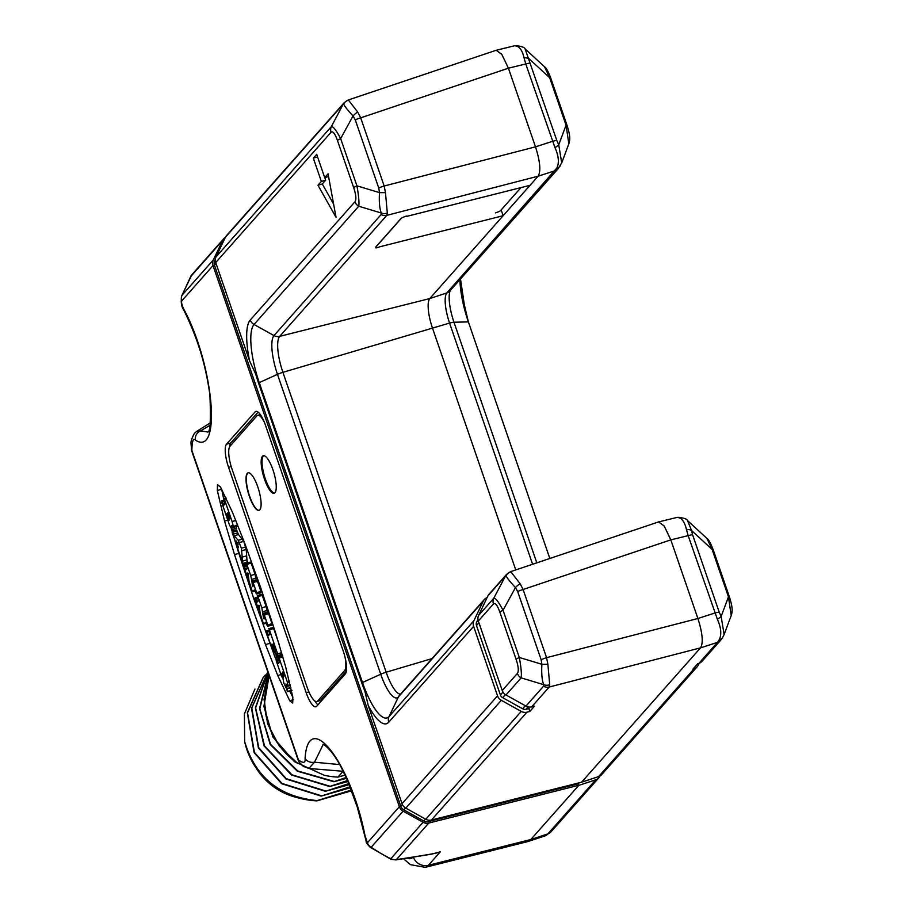 <?xml version="1.0" encoding="UTF-8"?>
<svg xmlns="http://www.w3.org/2000/svg" width="913" height="913" viewBox="0 0 913 913"><rect width="100%" height="100%" fill="white"/><g stroke="black" fill="none" stroke-linecap="round" stroke-linejoin="round"><path stroke-width="1.37" d="M516.119 659.38L499.868 612.167C497.368 605.216 495.234 602.466 493.465 603.938L478.321 621.045L502.241 690.513L517.386 673.406C518.892 671.249 518.481 666.57 516.119 659.38A7.806 1.301 -19 0 1 519.314 657.474L503.052 610.261C498.544 601.747 495.439 597.753 493.739 598.3L478.595 615.408L487.976 595.79A7.806 7.384 -138.5 0 1 489.06 594.169L506.624 574.334A7.806 7.384 -138.5 0 1 506.681 574.266M353.719 187.724L337.456 140.499C334.968 133.549 332.834 130.81 331.065 132.282L215.719 262.545L249.546 360.795A54.871 15.304 73.8 0 1 250.276 320.007L354.974 201.75C356.492 199.582 356.07 194.914 353.719 187.724A7.806 1.301 -19 0 1 356.915 185.818L340.652 138.593C336.144 130.091 333.04 126.097 331.339 126.645L216.004 256.907L225.385 237.289A7.806 7.384 -138.5 0 1 226.458 235.668L344.212 102.678A7.806 7.384 -138.5 0 1 344.281 102.598M317.975 185.236L336.041 217.351L328.064 173.835L324.708 177.636L316.685 154.343L313.319 158.143L321.342 181.436L317.975 185.236L322.3 183.981L333.622 204.101M249.546 360.795L255.754 374.204A50.192 14.003 -106.2 0 0 258.516 382.958L361.765 682.833A50.192 14.003 -106.2 0 0 364.892 691.175L368.213 705.429L402.04 803.668L497.528 695.832L473.607 626.364A7.806 7.384 -138.5 0 1 473.893 620.726L483.274 601.108A7.806 7.384 -138.5 0 1 487.131 597.57M367.403 842.802L399.358 806.704L213.026 265.592L181.744 300.913C181.242 302.1 181.835 304.668 183.524 308.594L183.833 309.21C213.699 364.618 221.95 457.23 195.508 440.18C193.362 437.407 192.141 440.785 191.844 450.314L298.437 759.878C303.356 763.565 305.57 763.063 305.079 758.372C308.263 707.78 350.649 762.218 364.926 835.235L367.403 842.802A7.806 7.384 41.5 0 0 371.157 847.264C379.705 852.902 386.267 856.702 390.855 858.665A7.806 7.384 41.5 0 0 396.539 859.453L428.756 823.07L578.876 785.26L530.83 839.515A74.33 20.737 73.8 0 1 527.885 841.546L544.97 835.909A73.668 20.554 73.8 0 0 547.891 833.9L595.801 779.782L578.739 785.408L530.83 839.515L428.391 865.319A12.497 11.812 -138.5 0 1 413.372 857.193M255.024 411.968L226.492 444.197A19.675 5.489 -106.2 0 0 228.57 467.319L306.163 692.67A19.675 5.489 -106.2 0 0 315.887 706.776A19.675 5.489 -106.2 0 0 316.72 706.228L345.251 673.999A19.675 5.489 -106.2 0 0 343.174 650.878L265.58 425.526A19.675 5.489 -106.2 0 0 255.857 411.421A19.675 5.489 -106.2 0 0 255.024 411.968L256.85 411.443M234.515 554.602L249.534 600.138L265.5 644.601L277.746 675.506L289.741 700.762L292.685 703.044L292.845 697.258L285.598 666.627L275.669 633.12L260.639 587.584L244.673 543.121L232.438 512.227L220.432 486.96L217.499 484.677L217.328 490.475L224.575 521.095L234.515 554.602L238.829 553.346L253.86 598.882L273.615 653.297M258.105 412.117L230.818 442.942A19.675 5.489 -106.2 0 0 229.597 446.799M314.78 700.922A19.675 5.489 -106.2 0 0 317.964 704.825M435.433 853.404L440.363 851.795L431.735 854.123L395.945 859.909A7.806 4.907 -98.7 0 0 397.018 859.532L396.539 859.453M403.478 858.745L410.439 864.657L425.218 867.35A70.495 19.664 73.8 0 0 428.391 865.319L440.363 851.795C437.761 853.039 433.287 853.929 397.018 859.532M395.945 859.909L391.106 859.327L390.855 858.665L423.073 822.282A7.806 7.384 41.5 0 0 428.756 823.07M366.49 841.227L366.227 841.444C365.771 842.048 367.072 843.966 370.107 847.207L371.157 847.264L403.112 811.178L423.073 822.282M517.386 673.406A7.806 7.384 41.5 0 0 521.14 677.88C521.757 674.25 521.14 667.449 519.314 657.474L541.888 664.287L547.88 664.31L546.579 657.68L697.897 618.5C702.565 633.154 703.444 642.935 700.533 647.853L581.57 782.213L431.45 820.022L526.938 712.186L529.837 711.455L528.832 708.545L530.122 707.084M502.241 690.513A7.806 7.384 41.5 0 0 505.996 694.987L525.956 706.08A7.806 7.384 41.5 0 0 531.651 706.867L534.55 706.137L529.837 711.455M497.528 695.832A7.806 7.384 41.5 0 0 501.294 700.305L521.243 711.398A7.806 7.384 41.5 0 0 526.938 712.186M402.04 803.668A7.806 7.384 41.5 0 0 405.806 808.142L425.766 819.235A7.806 7.384 41.5 0 0 431.45 820.022M399.358 806.704A7.806 7.384 41.5 0 0 403.112 811.178M478.321 621.045A7.806 7.384 -138.5 0 1 478.595 615.408M525.956 706.08L543.52 686.245L543.714 684.682C541.98 680.379 541.375 673.577 541.888 664.287L541.135 659.688A7.806 1.301 -19 0 1 546.579 657.68L523.103 589.513L520.125 583.692L510.812 571.743L509.705 572.303M543.726 684.682A7.806 7.064 -17.3 0 0 549.717 684.716L547.88 664.31M541.135 659.688L517.66 591.521L515.468 587.573A7.806 2.636 -39.3 0 1 520.125 583.692M517.66 591.521A7.806 1.301 -19 0 1 523.103 589.501L670.827 539.868L664.265 526.105L658.558 521.916L664.173 525.968L670.827 539.868L697.897 618.5L670.827 539.868L688.162 535.623L717.39 619.299C721.144 627.71 721.761 634.512 719.227 639.705L717.447 642.387L700.533 647.853C703.444 642.935 702.565 633.154 697.897 618.5L714.822 613.034A7.806 1.301 161 0 1 719.227 612.189L721.144 616.446L724.123 634.524L731.233 615.51L728.46 596.874L712.129 549.443L706.924 538.43L687.535 520.57L691.54 530.487A7.806 3.766 172.4 0 0 686.45 529.437L688.162 535.623A7.806 1.301 161 0 1 692.579 534.767L719.227 612.189M499.868 612.167A7.806 1.301 -19 0 1 503.052 610.261L515.468 587.573C509.591 581.296 506.487 577.313 506.167 575.612A7.806 7.761 -25.8 0 1 510.812 571.743M493.465 603.938A7.806 7.384 -138.5 0 1 493.739 598.3L505.551 575.955A7.806 7.384 -138.5 0 1 506.624 574.334L510.447 571.709L658.41 521.985M477.944 619.448L476.654 622.141A4.679 4.428 41.5 0 0 476.483 625.531L500.404 694.998A4.679 4.428 41.5 0 0 502.664 697.68L522.624 708.773A4.679 4.428 41.5 0 0 526.036 709.253L528.832 708.545M579.264 782.795L578.374 783.799L428.311 821.597A6.243 5.912 -138.5 0 1 423.758 820.97L403.797 809.865A6.243 5.912 -138.5 0 1 400.796 806.293L214.475 265.169A6.243 5.912 -138.5 0 1 214.692 260.65L215.331 259.315M215.719 262.545A7.806 7.384 -138.5 0 1 216.004 256.907M406.159 216.518L530.054 185.316L538.134 176.198L429.795 298.551A24.982 6.973 -106.2 0 0 432.431 327.927L515.754 569.929L432.431 327.927A24.982 6.973 73.8 0 1 429.795 298.551L503.131 215.719L501.157 209.956M425.218 867.35L527.486 841.66A74.33 20.737 -106.2 0 0 530.83 839.515L547.891 833.9A7.806 7.384 -138.5 0 0 550.973 831.869L544.97 835.909M578.374 783.799L578.876 785.26M699.118 663.329L698.274 665.109A7.806 7.384 -138.5 0 1 697.19 666.73L601.713 774.566A7.806 7.384 -138.5 0 1 598.62 776.598L581.57 782.213L700.533 647.853L549.215 687.033L549.717 684.716M515.754 45.65A7.806 6.631 85.2 0 0 514.738 45.833L515.742 45.65C521.437 46.255 524.564 47.339 525.135 48.914L556.827 140.534A7.806 1.301 161 0 0 552.411 141.378L535.497 146.845C540.165 161.498 541.044 171.279 538.134 176.198C541.044 171.279 540.165 161.498 535.497 146.845L508.415 68.201L501.853 54.449L496.158 50.261L501.762 54.312L508.415 68.201L535.497 146.845L384.168 186.012L360.703 117.845L357.713 112.037L348.412 100.088L347.305 100.647M503.131 215.719L379.249 246.921M375.882 246.887L400.773 218.766M183.833 309.21A7.806 4.337 152.6 0 0 184.106 310.705C200.209 343.756 206.064 368.932 209.853 394.393C211.04 421.098 210.195 433.607 207.342 431.906L200.426 430.97L196.649 431.415L210.458 422.776M473.893 620.726L389.041 716.557L398.422 696.939A32.982 9.198 73.8 0 1 380.721 674.228L277.472 374.341A32.982 9.198 73.8 0 1 273.991 335.573L381.12 214.578L381.314 213.026C379.58 208.723 378.963 201.921 379.488 192.632L378.735 188.021L355.26 119.854L353.069 115.917C347.191 109.64 344.087 105.657 343.756 103.956A7.806 7.761 -25.8 0 1 348.412 100.088M331.065 132.282A7.806 7.384 -138.5 0 1 331.339 126.645L343.14 104.299A7.806 7.384 -138.5 0 1 344.212 102.678L348.036 100.053L495.999 50.329M213.026 265.592A7.806 7.384 -138.5 0 1 213.311 259.943L222.692 240.336A7.806 7.384 -138.5 0 1 225.34 237.391M543.52 686.245A7.806 7.384 41.5 0 0 549.215 687.021L531.651 706.867M354.974 201.75A7.806 7.384 41.5 0 0 358.741 206.224C359.345 202.595 358.741 195.793 356.915 185.818L379.488 192.632L385.48 192.654L384.168 186.012A7.806 1.301 -19 0 0 378.735 188.021M337.456 140.499A7.806 1.301 -19 0 1 340.652 138.593L353.069 115.917A7.806 2.636 -39.3 0 1 357.713 112.037M181.744 300.913A7.806 7.384 -138.5 0 1 182.029 295.276L181.687 295.892C180.717 302.009 181.39 306.677 183.696 309.895L184.106 310.705M183.524 308.594A7.806 3.892 154.2 0 0 183.707 309.918M195.508 440.18A7.806 7.224 -61.4 0 1 200.426 430.97L210.024 425.253M196.649 431.415L194.309 433.458C189.288 443.65 191.525 441.63 191.365 449.858L191.844 450.314M298.437 759.878L299.076 762.047L298.437 759.878M343.208 771.291L308.845 768.461L314.494 762.218L323.111 744.609M305.079 758.372A7.806 6.106 5.2 0 0 314.494 762.218L339.693 764.569M364.926 835.235A7.806 2.009 168.2 0 1 364.481 834.744L366.227 841.444M222.692 240.336L190.646 276.639M355.26 119.854A7.806 1.301 -19 0 1 360.703 117.845L508.415 68.201L525.751 63.967L554.99 147.644C558.745 156.055 559.349 162.856 556.827 168.049L446.845 292.936A25.632 7.156 -106.2 0 0 449.561 323.076L532.599 564.268M381.12 214.578A7.806 7.384 41.5 0 0 386.804 215.365L387.306 213.06L385.48 192.654M473.607 626.364L388.755 722.194A7.806 7.384 -138.5 0 1 389.041 716.557A49.45 13.798 73.8 0 1 362.507 682.49L259.258 382.604A49.45 13.798 73.8 0 1 254.031 324.48L358.741 206.224L381.314 213.026A7.806 7.064 -17.3 0 0 387.306 213.06M321.342 181.436L325.656 180.181L322.3 183.981M313.319 158.143L317.564 156.91M324.777 177.613L325.656 180.181M324.708 177.636L328.554 176.517M231.64 529.551L232.107 531.138M234.926 540.69L238.829 553.346M221.665 489.254L223.776 499.411M289.672 691.015L292.833 697.212M275.395 657.862L276.023 659.437M231.879 525.785L232.484 526.824L233.272 526.116L232.096 521.551L224.507 499.491L223.959 500.107L224.895 504.022L223.868 505.174L222.201 501.785L221.688 502.367L229.494 525.055L231.959 529.54L236.273 528.285L236.239 526.014M236.798 525.568L237.574 524.77M247.138 562.351L246.19 549.443L243.748 541.306L238.453 534.539L236.981 530.75L236.456 531.332M260.296 591.841L260.844 591.225L257.42 581.284L256.85 581.855M256.291 580.508L255.001 574.266L251.086 562.91L250.573 563.492M271.412 624.138L271.96 623.522L268.536 613.57L267.977 614.152M267.406 612.806L266.117 606.563L262.214 595.196L261.689 595.778M277.792 655.557L282.094 654.313L277.13 656.276L277.643 653.834L269.312 629.616L268.764 630.232L269.78 634.215L268.65 635.494L266.95 631.876L266.436 632.458L274.904 657.04L275.6 657.862L276.319 657.029L276.034 654.735L273.17 649.657L271.8 644.133L273.82 648.264L273.375 643.779L275.018 648.55L275.041 651.311L277.198 656.23L281.524 654.975L280.748 654.085M279.161 644.441L273.626 628.372L268.764 630.232M273.09 628.989L273.626 628.372M280.04 656.458L280.645 655.774L276.319 657.029M226.492 498.92L223.959 500.107M232.484 526.824L237.585 524.872M231.377 529.22L231.959 529.54L231.731 525.546M224.324 501.169L221.688 502.367M228.57 513.494L229.939 518.858L227.988 514.145L227.896 512.524L228.57 513.494M228.33 519.451L226.835 513.734L228.912 518.801L229.003 520.421L228.33 519.451L229.049 519.246M236.284 544L236.25 541.01L238.316 546.876L238.441 547.777L237.574 546.157L237.026 546.773L242.812 563.606L241.374 548.222L238.27 540.325L234.139 535.794L232.655 532.005L232.142 532.587L236.284 544M236.981 530.75L232.142 532.587M242.812 563.606L247.617 561.803M238.019 546.02L237.026 546.773M238.441 547.777L238.396 547.127M236.376 544.114L237.152 543.497M238.236 542.904L237.688 542.459L238.088 544.41L237.688 542.459M237.277 543.851L236.615 544.045M238.453 534.539L234.139 535.794M246.944 559.817L242.618 561.073M255.001 574.266L250.687 575.521L246.772 564.166L247.092 568.719L245.46 569.198L244.091 565.718L243.805 566.619L247.526 577.415L248.108 576.89L247.343 573.467L247.8 572.953L248.176 573.809L249.032 581.25L251.965 590.437L252.912 591.578L254.385 589.958M251.086 562.91L246.259 564.748M256.211 579.858L251.897 581.113L250.687 575.521M253.289 585.495L252.41 585.758L251.897 581.113M252.924 586.728L253.095 582.528L252.536 583.11M254.487 589.958L255.971 593.096L256.519 592.48L253.095 582.528L257.42 581.284M255.971 593.096L260.844 591.225M255.206 590.916L252.821 591.67L255.229 590.962M247.845 572.942L248.176 573.809M248.062 573.261L247.343 573.467M248.519 576.776L247.526 577.415M246.362 565.067L244.091 565.718L243.805 566.619M247.092 568.719L245.917 569.86L245.46 569.198M265.615 622.255L267.087 625.394L267.635 624.766L264.211 614.826L263.652 615.396L264.393 618.626L263.537 618.044L261.803 607.818L257.888 596.451L258.208 601.016L257.386 601.941L255.206 598.015L254.932 598.905L258.653 609.701L259.224 609.188L258.459 605.764L258.915 605.251L259.303 606.095L260.148 613.547L263.081 622.723L264.028 623.876L265.512 622.244M262.214 595.196L257.375 597.034M264.051 619.014L263.537 618.044L264.405 617.793M268.536 613.57L263.652 615.396M267.087 625.394L271.96 623.522M266.345 623.259L263.937 623.956L266.322 623.214M258.972 605.239L259.303 606.095M258.653 609.701L259.634 609.062M257.477 597.353L255.206 598.015L254.932 598.905M266.117 606.563L261.803 607.818M267.326 612.155L263.012 613.41M259.178 605.547L258.459 605.764M258.196 601.028L256.576 601.496M273.501 644.122L272.93 644.293L273.375 643.779M272.405 645.24L271.72 645.445M274.927 650.901L273.957 651.186M274.904 657.04L275.6 657.862L278.294 657.075L275.532 657.896M269.107 631.248L266.436 632.458M268.65 635.494L268.102 634.946L269.495 634.535M278.385 663.523L276.73 660.133L276.205 660.715L281.649 676.51L282.357 677.537L282.071 673.189L283.795 682.981L287.812 691.506L285.952 683.928L287.458 686.097L287.96 685.343L287.253 681.726L279.024 657.839L278.476 658.456L279.412 662.359L278.294 663.591M286.967 690.913L287.812 691.506L291.452 690.456M282.208 673.577L281.558 673.771L282.071 673.189M278.853 659.517L276.205 660.715M282.802 656.744L278.476 658.456M287.458 686.097L290.186 684.693M284.434 675.951L283.84 676.122L282.528 672.31L283.019 671.763L284.331 675.574L283.84 676.122L284.331 675.574M283.144 672.128L282.528 672.31L283.019 671.763M290.859 687.706L287.127 688.79M289.341 681.109L287.253 681.726M406.639 216.016A4.679 0.776 161 0 0 401.195 218.435L375.551 247.412A4.679 0.776 161 0 0 375.437 247.685A4.679 0.776 161 0 0 378.963 247.263M520.935 187.622L500.655 210.526A4.679 0.776 161 0 1 495.439 212.889M697.19 666.73A7.806 7.384 -138.5 0 1 694.108 668.761L692.887 669.161L697.589 663.842L698.81 663.443A7.806 7.384 -138.5 0 0 701.903 661.411L720.54 640.367A7.806 7.384 -138.5 0 1 717.447 642.387L698.81 663.443M595.801 779.782A7.806 7.384 -138.5 0 0 599.967 776.141L600.058 775.947M460.494 278.979L464.283 304.531L468.369 321.901L549.82 558.471M514.738 45.833C519.075 45.867 522.179 49.85 524.051 57.781L525.751 63.967A7.806 1.301 161 0 1 530.168 63.111M556.827 140.534L558.733 144.79L566.06 125.218A7.806 1.301 -19 0 1 567.087 125.492C570.317 135.82 570.214 139.666 568.822 143.843L566.06 125.218L549.729 77.788L544.525 66.775C546.122 67.653 548.199 71.419 550.756 78.062A7.806 1.301 -19 0 0 549.729 77.788L529.141 58.831A7.806 3.766 172.4 0 0 524.051 57.781M554.99 147.644A7.806 1.347 150.9 0 0 558.733 144.79L561.723 162.868L568.822 143.855M560.24 165.824A7.806 5.923 -147.1 0 1 560.205 165.881A7.806 5.923 -147.1 0 1 556.816 168.049M561.723 162.856L558.14 168.711A7.806 7.384 -138.5 0 1 555.047 170.731L538.134 176.198L386.804 215.365L279.675 336.361A30.597 8.537 73.8 0 0 282.904 372.333L386.165 672.219A30.597 8.537 73.8 0 0 400.442 694.245M677.138 517.488L678.142 517.306A7.806 6.631 85.2 0 0 677.138 517.488C681.475 517.523 684.579 521.506 686.45 529.437M717.39 619.299A7.806 1.347 150.9 0 0 721.144 616.446L728.46 596.874A7.806 1.301 -19 0 1 729.498 597.148L713.167 549.717A7.806 1.301 -19 0 0 712.129 549.443L691.54 530.487L692.579 534.767M722.651 637.479A7.806 5.923 -147.1 0 1 722.605 637.536A7.806 5.923 -147.1 0 1 719.227 639.705M345.057 775.126L337.981 777.089L343.117 771.28M346.518 778.344L333.873 781.722L346.141 777.488M347.91 781.517L329.639 786.515L347.476 780.524M349.223 784.644L325.393 791.297L348.8 783.628M350.466 787.725L321.159 796.09L350.101 786.812M351.642 790.772L316.925 800.872C291.498 799.491 271.172 788.455 255.96 767.787A73.77 69.765 -138.5 0 1 244.661 741.641C255.469 777.351 279.64 796.992 317.188 800.575L316.925 800.872M317.188 800.575L351.368 790.053M269.392 676.499A73.77 69.765 41.5 0 0 297.969 763.667L279.424 746.309L267.577 723.872L264.051 699.381L269.164 675.825M269.095 675.643L263.891 706.422L272.884 736.996L294.328 761.579L324.149 775.24A73.77 69.765 41.5 0 0 337.981 777.089M334.135 781.425L297.786 770.994L270.51 744.255L259.806 708.75L268.388 673.566M268.342 673.463L259.532 708.522L270.214 744.494L297.353 771.2L333.873 781.722M329.901 786.219L291.863 774.772L264.485 745.921L255.617 707.94L267.977 672.402M267.966 672.356L255.366 707.883L264.028 745.864L291.487 775L329.639 786.515M325.667 791L286.168 778.641L258.653 747.61L251.783 707.929L267.874 672.082M267.555 672.425L251.509 708.328L258.413 747.964L285.929 778.949L325.393 791.297M321.422 795.782L281.957 783.434L254.442 752.449L247.537 712.825L263.401 677.126L265.443 674.924M263.218 677.32L247.309 712.791L254.088 752.586L281.603 783.685L321.159 796.09M254.944 689.041L244.41 713.909L244.661 741.641M295.88 797.266A63.625 60.167 -138.5 0 1 256.005 767.856M317.724 700.967L320.6 700.134A19.675 5.489 73.8 0 1 319.767 700.682L316.891 701.515A19.675 5.489 -106.2 0 0 317.724 700.967L344.566 670.644A19.675 5.489 -106.2 0 0 345.194 657.942M320.6 700.134L346.347 671.055M264.177 421.817A19.675 5.489 -106.2 0 0 257.683 415.335A19.675 5.489 -106.2 0 0 256.85 415.894L230.008 446.217A19.675 5.489 -106.2 0 0 232.085 469.339L307.167 687.409A19.675 5.489 -106.2 0 0 316.891 701.515M259.828 509.774A19.515 5.444 -106.2 0 0 258.299 488.432A19.515 5.444 -106.2 0 0 248.131 472.831A19.515 5.444 -106.2 0 0 247.297 473.379A19.515 5.444 -106.2 0 0 248.827 494.72A19.515 5.444 -106.2 0 0 259.007 510.321A19.515 5.444 -106.2 0 0 259.828 509.774M274.973 492.678A19.515 5.444 -106.2 0 0 273.444 471.336A19.515 5.444 -106.2 0 0 263.264 455.735A19.515 5.444 -106.2 0 0 262.442 456.283A19.515 5.444 -106.2 0 0 263.971 477.625A19.515 5.444 -106.2 0 0 274.151 493.225A19.515 5.444 -106.2 0 0 274.973 492.678M248.279 472.797A19.515 5.444 -106.2 0 0 247.594 473.299A19.515 5.444 -106.2 0 0 249.044 494.39A19.515 5.444 -106.2 0 0 259.155 510.276M263.72 455.667A19.515 5.444 -106.2 0 0 263.309 456.032A19.515 5.444 -106.2 0 0 264.599 476.609A19.515 5.444 -106.2 0 0 274.562 493.031M388.755 722.194A54.871 15.304 73.8 0 1 368.213 705.429M226.492 444.197L230.818 442.942M306.163 692.67L308.891 691.883M228.57 467.319L231.194 466.566M412.927 857.261A58.01 16.183 73.8 0 1 407.05 858.186M505.996 694.987L521.14 677.88L543.714 684.682M405.806 808.142L501.294 700.305M425.766 819.235L521.243 711.398M483.274 601.108L398.422 696.939A7.806 7.384 -138.5 0 1 399.495 695.318L484.346 599.487M505.551 575.955L487.976 595.79M361.765 682.833A7.806 1.301 -19 0 1 362.507 682.49L380.721 674.228A7.806 1.301 -19 0 1 386.165 672.219L432.009 658.604M258.516 382.958A7.806 1.301 -19 0 1 259.258 382.604L277.472 374.341A7.806 1.301 -19 0 1 282.904 372.333L449.561 323.076A7.806 1.301 161 0 1 453.966 322.221L536.821 562.842M402.382 804.501L400.796 806.293M216.016 263.423L214.475 265.169M343.14 104.299L225.385 237.289M213.311 259.943L182.029 295.276L190.794 276.365A7.806 7.384 -138.5 0 1 191.856 274.745L223.765 238.715M215.297 259.977L214.692 260.65M405.498 807.959L403.797 809.865M425.447 819.064L423.758 820.97M429.498 820.251L428.311 821.597M558.14 168.711L449.938 290.905A7.806 7.384 -138.5 0 1 446.845 292.936L429.795 298.551L279.675 336.361A7.806 7.384 41.5 0 1 273.991 335.573L254.031 324.48A7.806 7.384 41.5 0 1 250.276 320.007M476.654 622.141L478.138 620.463M476.483 625.531L478.914 622.792M500.404 694.998L502.983 692.088M502.664 697.68L505.391 694.599M522.624 708.773L525.317 705.726M526.036 709.253L528.113 706.902M224.575 521.095L227.816 520.159M217.328 490.475L221.642 489.22M289.741 700.762L293.187 699.757M277.746 675.506L280.976 674.559M265.5 644.601L269.826 643.345M235.839 520.467L232.096 521.551M232.621 527.063L231.925 527.269M224.986 503.577L223.012 504.147M228.718 513.939L227.988 514.145M229.985 517.682L229.277 517.888M227.657 515.137L226.915 515.354M237.7 532.85L233.374 534.094M242.584 539.069L238.27 540.325M243.748 541.306L239.423 542.562M245.688 546.967L241.374 548.222M246.19 549.443L241.865 550.699M246.27 555.926L241.945 557.181M255.994 578.18L251.668 579.435M248.29 574.745L247.457 574.985M246.772 566.265L244.661 566.882M267.11 610.466L262.784 611.721M259.406 607.042L258.573 607.282M257.9 598.551L255.777 599.168M274.311 646.484L273.74 646.644M275.155 649.075L273.17 649.657M274.939 650.958L274.277 651.152M281.615 652.681L277.643 653.834M290.813 687.5L286.944 688.619M291.43 690.354L287.937 691.358M282.916 675.631L282.265 675.825M279.504 661.925L277.541 662.496M289.535 681.92L287.469 682.513M287.287 685.914L286.123 686.245M694.108 668.761L598.62 776.598M450.212 290.596A28.018 7.818 -106.2 0 0 453.966 322.221L468.369 321.901A49.336 13.763 73.8 0 1 459.935 279.618M344.566 670.644L346.461 670.096M370.107 847.207L391.106 859.327M191.376 449.926L298.437 760.837M323.259 744.574L323.054 744.597C321.593 743.045 330.951 747.222 341.645 768.198L347.613 780.82L357.36 807.354L364.481 834.744M308.845 768.461L303.264 766.327L299.076 762.047M181.687 295.892L191.867 274.745M223.879 498.589L226.036 497.962M233.112 527.44L237.437 526.185M231.856 529.62L236.182 528.376M221.608 500.929L224.005 500.233M232.062 531.149L236.387 529.894M243.372 564.405L246.054 563.629M236.946 545.244L237.677 545.027M236.535 544.216L237.323 544M246.179 563.298L250.504 562.054M252.467 581.627L256.793 580.371M256.599 594.009L260.924 592.754M243.862 565.604L246.305 564.896M257.295 595.596L261.62 594.34M263.583 613.913L267.908 612.657M267.714 626.295L272.04 625.051M254.989 597.889L257.42 597.182M274.824 647.979L273.82 648.264M268.787 630.312L266.356 631.02M273.01 627.459L268.684 628.715M287.698 691.586L292.023 690.331M282.357 677.537L283.213 677.286M276.137 659.266L278.522 658.581M278.408 656.938L282.722 655.682M287.755 686.234L290.357 685.48M598.882 777.762L550.973 831.869M513.814 45.958L496.478 50.204M525.135 48.914L544.525 66.775M567.087 125.492L550.756 78.062M678.142 517.306C683.837 517.911 686.975 518.995 687.535 520.57M713.167 549.717C710.611 543.075 708.522 539.321 706.924 538.43M729.498 597.148C732.648 607.271 732.671 611.059 731.233 615.499M722.617 637.536L724.123 634.512M722.605 637.536L720.54 640.367M676.213 517.614L658.878 521.859M257.683 415.335L260.331 414.57"/></g></svg>

